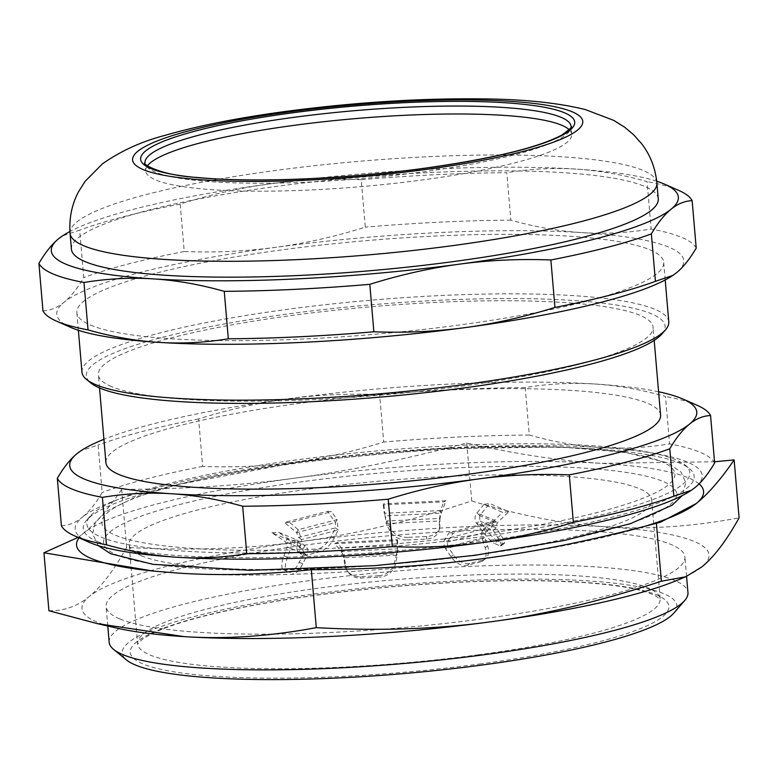<?xml version="1.0" encoding="UTF-8"?>
<svg xmlns="http://www.w3.org/2000/svg" width="778" height="778" viewBox="0 0 778 778"><rect width="100%" height="100%" fill="white"/><g stroke="black" fill="none" stroke-linecap="round" stroke-linejoin="round"><path stroke-width="0.58" stroke-dasharray="3.89 2.92" d="M147.382 165.889A213.804 34.135 -4.9 0 0 145.681 170.849A213.804 34.135 -4.9 0 0 155.639 179.903A213.804 34.135 -4.9 0 0 392.744 183.55A213.804 34.135 -4.9 0 0 571.733 134.322A213.804 34.135 -4.9 0 0 569.214 129.722M141.353 555.716A262.215 41.856 -4.9 0 0 432.14 560.199A262.215 41.856 -4.9 0 0 651.663 499.816A262.215 41.856 -4.9 0 0 386.822 480.503A262.215 41.856 -4.9 0 0 129.138 544.61A262.215 41.856 -4.9 0 0 141.353 555.716M271.93 532.774L278.174 532.094L296.895 540.01L291.215 540.934L271.93 532.774L285.409 541.741L287.17 546.846L290.661 548.383C291.945 544.308 290.933 540.963 287.607 538.366L285.409 541.741L302.817 549.103L291.215 540.934M334.744 543.686L337 542.548L397.461 539.64L397.033 540.691L334.744 543.686L341.279 551.534L344.353 557.7L341.571 548.043L341.279 551.534L397.49 548.83L397.033 540.691M453.214 533.125L449.217 532.677L490.967 521.834L496.208 521.96L453.214 533.125L447.136 542.149L447.963 546.856L445.561 548.675C443.518 544.911 443.314 541.683 444.967 538.989L447.136 542.149L485.949 532.074L496.208 521.96M508.861 511.652L502.617 512.332L483.897 504.416L489.576 503.492L508.861 511.652L497.132 522.962L496.228 527.902L493.077 530.324C491.142 526.862 491.589 523.506 494.4 520.249L497.132 522.962L479.725 515.59L489.576 503.492M446.047 500.74L443.8 501.878L383.33 504.786L383.768 503.736L446.047 500.74L441.262 513.159L439.385 521.007L440.445 510.572L441.262 513.159L385.042 515.872L383.768 503.736M327.587 511.302L331.574 511.749L289.834 522.592L284.592 522.456L327.587 511.302L335.396 522.544L335.435 527.892L338.177 530.032L337.049 519.626L335.396 522.544L296.583 532.629L284.592 522.456M296.583 532.629L298.237 529.701L301.485 539.562L298.742 537.413L296.583 532.629M289.834 522.592L298.237 529.701L337.049 519.626L331.574 511.749M385.042 515.872L386.238 523.565L386.812 520.978L385.042 515.872M383.33 504.786L384.225 513.285L440.445 510.572L443.8 501.878M479.725 515.59L477.002 512.887C474.492 516.261 474.376 519.753 476.622 523.361L479.773 520.929L479.725 515.59M483.897 504.416L477.002 512.887L494.4 520.249L502.617 512.332M485.949 532.074L483.78 528.914C481.417 531.782 480.911 535.196 482.253 539.154L484.655 537.326L485.949 532.074M490.967 521.834L483.78 528.914L444.967 538.989L449.217 532.677M397.49 548.83L397.5 555.142L396.586 553.771L397.509 548.675M397.461 539.64L397.791 545.339L341.571 548.043L337 542.548M302.817 549.103L305.015 545.728C308.02 548.189 308.72 551.398 307.115 555.346L303.624 553.81L302.817 549.103M296.895 540.01L305.015 545.728L287.607 538.366L278.174 532.094M661.942 333.957A290.457 46.369 -4.9 0 0 651.585 313.855A290.457 46.369 -4.9 0 0 306.454 311.579A290.457 46.369 -4.9 0 0 90.773 382.932M111.342 386.54A278.359 44.434 175.1 0 1 98.378 374.753A278.359 44.434 175.1 0 1 371.923 306.697A278.359 44.434 175.1 0 1 653.053 327.198A278.359 44.434 175.1 0 1 420.032 391.295A278.359 44.434 175.1 0 1 111.342 386.54M81.962 372.156A294.492 47.011 175.1 0 1 328.491 304.344A294.492 47.011 175.1 0 1 655.076 309.372A294.492 47.011 175.1 0 1 668.788 321.849M90.569 325.116A294.492 47.011 -4.9 0 0 417.154 330.144A294.492 47.011 -4.9 0 0 663.692 262.332A294.492 47.011 -4.9 0 0 366.263 240.645A294.492 47.011 -4.9 0 0 76.857 312.639A294.492 47.011 -4.9 0 0 90.569 325.116M361.225 179.708C329.93 178.502 299.52 179.883 270.015 183.871C240.499 187.829 210.556 194.558 180.175 204.069L184.24 251.518C215.545 252.733 245.945 251.343 275.451 247.355C304.966 243.407 334.91 236.668 365.3 227.157L361.225 179.708A328.783 52.486 -4.9 0 1 506.789 172.697L510.854 220.145C535.215 227.02 558.828 231.173 581.681 232.603C604.545 234.061 627.7 232.875 651.137 229.024L647.072 181.575C622.711 174.7 599.109 170.547 576.245 169.118C553.382 167.649 530.226 168.845 506.789 172.697M42.965 310.84C50.376 310.548 57.397 307.68 64.049 302.243C70.691 296.846 77.265 288.638 83.752 277.61L79.677 230.162L62.444 235.938M672.669 275.548A314.662 50.23 -4.9 0 0 676.51 272.728A314.662 50.23 -4.9 0 0 581.681 232.603A314.662 50.23 -4.9 0 0 275.451 247.355A314.662 50.23 -4.9 0 0 64.049 302.243A314.662 50.23 -4.9 0 0 70.516 327.305M696.213 248.094A328.783 52.486 -4.9 0 0 651.137 229.024M184.24 251.518A328.783 52.486 -4.9 0 0 83.752 277.61M678.727 190.416A328.783 52.486 -4.9 0 0 647.072 181.575M180.175 204.069A328.783 52.486 -4.9 0 0 79.677 230.162M656.71 181.206A314.662 50.23 -4.9 0 0 576.245 169.118A314.662 50.23 -4.9 0 0 270.015 183.871A314.662 50.23 -4.9 0 0 69.923 231.513M510.854 220.145A328.783 52.486 -4.9 0 0 365.3 227.157M658.246 198.847A294.492 47.011 -4.9 0 0 360.817 177.16A294.492 47.011 -4.9 0 0 71.42 249.154M303.974 553.002A16.134 8.15 -51.9 0 1 298.781 552.341A16.134 8.15 -51.9 0 1 297.186 544.95L298.742 537.413L335.435 527.892L331.399 536.071A16.134 8.15 -51.9 0 1 316.899 549.647L303.974 553.002L306.717 555.152L319.641 551.797A16.134 8.15 128.1 0 0 334.141 538.211L338.177 530.032L301.485 539.562L299.919 547.099A16.134 8.15 128.1 0 0 301.524 554.49A16.134 8.15 128.1 0 0 306.717 555.152M408.08 537.384A16.134 12.147 12.6 0 1 390.313 528.145L386.812 520.978L439.959 518.411L439.871 525.753A16.134 12.147 12.6 0 1 439.658 527.649A16.134 12.147 12.6 0 1 426.811 536.48L408.08 537.384L407.507 539.971L426.237 539.076A16.134 12.147 -167.4 0 0 439.084 530.246A16.134 12.147 -167.4 0 0 439.298 528.35L439.385 521.007L386.238 523.565L389.739 530.732A16.134 12.147 -167.4 0 0 407.507 539.971M497.453 540.953A16.134 2.704 52.3 0 1 485.521 528.641L479.773 520.929L496.228 527.902L500.867 535.138A16.134 2.704 52.3 0 1 504.27 543.462A16.134 2.704 52.3 0 1 503.249 543.404L497.453 540.953L494.302 543.384L500.098 545.835A16.134 2.704 -127.7 0 0 501.12 545.893A16.134 2.704 -127.7 0 0 497.726 537.569L493.077 530.324L476.622 523.361L482.379 531.073A16.134 2.704 -127.7 0 0 494.302 543.384M482.71 560.141A16.134 10.727 52.8 0 0 485.355 558.876A16.134 10.727 52.8 0 0 487.602 545.952L484.655 537.326L447.963 546.856L453.389 554.831A16.134 10.727 52.8 0 0 469.786 563.496L482.71 560.141L480.318 561.959L467.384 565.314A16.134 10.727 -127.2 0 1 450.987 556.659L445.561 548.675L482.253 539.154L485.2 547.77A16.134 10.727 -127.2 0 1 482.953 560.695A16.134 10.727 -127.2 0 1 480.318 561.959M378.604 575.769A16.134 14.724 -33.7 0 0 394.465 562.757L396.586 553.771L343.429 556.328L344.907 565.149A16.134 14.724 -33.7 0 0 347.007 570.469A16.134 14.724 -33.7 0 0 359.874 576.663L378.604 575.769L379.528 577.14L360.798 578.044A16.134 14.724 146.3 0 1 347.922 571.849A16.134 14.724 146.3 0 1 345.821 566.52L344.353 557.7L397.5 555.142L395.38 564.138A16.134 14.724 146.3 0 1 379.528 577.14M289.241 572.2A16.134 5.281 -66.2 0 0 299.258 562.261L303.624 553.81L287.17 546.846L283.912 555.764A16.134 5.281 -66.2 0 0 283.416 569.729L286.926 571.285A16.134 5.281 113.8 0 1 286.907 571.266A16.134 5.281 113.8 0 1 287.403 557.301L290.661 548.383L307.115 555.346L302.749 563.797A16.134 5.281 113.8 0 1 292.723 573.736M286.907 571.266L283.416 569.729A16.134 5.281 -66.2 0 0 283.435 569.739L286.926 571.285M119.627 618.85A290.457 46.369 175.1 0 1 106.109 606.539A290.457 46.369 175.1 0 1 391.538 535.536A290.457 46.369 175.1 0 1 684.893 556.922A290.457 46.369 175.1 0 1 441.739 623.8A290.457 46.369 175.1 0 1 119.627 618.85M109.163 642.249A290.457 46.369 175.1 0 1 352.317 575.37A290.457 46.369 175.1 0 1 674.429 580.32A290.457 46.369 175.1 0 1 687.956 592.632M100.994 537.063A302.554 48.304 -4.9 0 0 460.508 539.446A302.554 48.304 -4.9 0 0 685.175 465.118A302.554 48.304 -4.9 0 0 384.235 450.287A302.554 48.304 -4.9 0 0 90.209 516.125A302.554 48.304 -4.9 0 0 100.994 537.063M301.679 461.724A287.636 45.921 175.1 0 1 668.283 484.918A287.636 45.921 175.1 0 1 195.103 548.578A287.636 45.921 175.1 0 1 301.679 461.724M673.884 613.045A278.359 44.434 -4.9 0 0 663.955 593.779A278.359 44.434 -4.9 0 0 333.208 591.591A278.359 44.434 -4.9 0 0 126.513 659.968M660.59 415.112A278.359 44.434 -4.9 0 0 379.46 394.611A278.359 44.434 -4.9 0 0 105.915 462.667M691.088 490.441A314.662 50.23 -4.9 0 0 694.929 487.621A314.662 50.23 -4.9 0 0 600.11 447.486C622.974 448.955 646.119 447.758 669.557 443.907L665.491 396.459C641.13 389.584 617.528 385.431 594.664 384.001C571.801 382.533 548.646 383.729 525.208 387.58L529.283 435.028C553.635 441.904 577.247 446.057 600.11 447.486A314.662 50.23 -4.9 0 0 293.88 462.239C323.385 458.291 353.338 451.561 383.719 442.05L379.654 394.592C348.349 393.386 317.939 394.767 288.434 398.754C258.918 402.712 228.975 409.442 198.594 418.953L202.659 466.401C233.964 467.617 264.364 466.226 293.88 462.239A314.662 50.23 -4.9 0 0 82.468 517.127C89.12 511.73 95.684 503.522 102.171 492.493L98.106 445.045L80.863 450.822M61.394 525.734C68.795 525.432 75.826 522.563 82.468 517.127A314.662 50.23 -4.9 0 0 88.935 542.188M198.594 418.953A328.783 52.486 -4.9 0 0 98.106 445.045M658.587 391.772A314.662 50.23 -4.9 0 0 594.664 384.001A314.662 50.23 -4.9 0 0 288.434 398.754A314.662 50.23 -4.9 0 0 103.921 439.327M525.208 387.58A328.783 52.486 -4.9 0 0 379.654 394.592M697.156 405.299A328.783 52.486 -4.9 0 0 665.491 396.459M202.659 466.401A328.783 52.486 -4.9 0 0 102.171 492.493M529.283 435.028A328.783 52.486 -4.9 0 0 383.719 442.05M97.503 541.556A306.59 48.946 -4.9 0 0 461.811 543.958A306.59 48.946 -4.9 0 0 689.473 468.648A306.59 48.946 -4.9 0 0 384.517 453.613A306.59 48.946 -4.9 0 0 86.572 520.326A306.59 48.946 -4.9 0 0 97.503 541.556M714.632 462.978A328.783 52.486 -4.9 0 0 669.557 443.907M303.381 481.563A287.636 45.921 -4.9 0 0 196.805 568.417A287.636 45.921 -4.9 0 0 669.984 504.757A287.636 45.921 -4.9 0 0 303.381 481.563M699.062 483.887A314.662 50.23 -4.9 0 0 601.472 463.357A314.662 50.23 -4.9 0 0 295.241 478.11A314.662 50.23 -4.9 0 0 83.83 532.998A314.662 50.23 -4.9 0 0 79.045 537.831M154.044 571.149A314.662 50.23 -4.9 0 0 154.715 571.217A314.662 50.23 -4.9 0 0 178.648 573.133A314.662 50.23 -4.9 0 0 484.879 558.371A314.662 50.23 -4.9 0 0 630.977 530.382A314.662 50.23 -4.9 0 0 645.818 526.045M116.535 628.04A314.662 50.23 175.1 0 1 89.275 596.483A314.662 50.23 175.1 0 1 300.678 541.605A314.662 50.23 175.1 0 1 606.908 526.842A314.662 50.23 175.1 0 1 701.727 566.977A314.662 50.23 175.1 0 1 678.28 579.882M78.063 537.404L83.83 532.998C95.84 523.302 108.453 508.773 121.669 489.43C184.094 489.138 241.948 485.375 295.241 478.11C348.544 471.03 405.717 459.321 466.761 442.993C515.279 454.041 560.179 460.829 601.472 463.357L714.525 461.762M48.917 610.73C63.777 611.158 77.226 606.412 89.275 596.483C101.335 586.768 113.792 570.4 126.639 547.391C189.151 550.834 247.171 548.898 300.678 541.605C354.214 534.496 411.231 520.949 471.731 500.954L466.761 442.993M126.639 547.391L121.669 489.43M471.731 500.954C520.394 515.697 565.45 524.323 606.908 526.842C648.385 529.565 692.449 526.58 739.1 517.876M571.733 134.322L571.052 126.386A213.804 34.135 175.1 0 1 422.454 171.919A213.804 34.135 175.1 0 1 154.958 171.967A213.804 34.135 175.1 0 1 145 162.913L145.681 170.849M656.885 182.976A294.492 47.011 -4.9 0 0 359.455 161.289A294.492 47.011 -4.9 0 0 70.059 233.283M299.919 547.099L297.186 544.95M319.641 551.797L316.899 549.647M334.141 538.211L331.399 536.071M389.739 530.732L390.313 528.145M426.237 539.076L426.811 536.48M439.298 528.35L439.871 525.753M482.379 531.073L485.521 528.641M500.098 545.835L503.249 543.404M497.726 537.569L500.867 535.138M485.2 547.77L487.602 545.952M467.384 565.314L469.786 563.496M450.987 556.659L453.389 554.831M395.38 564.138L394.465 562.757M360.798 578.044L359.874 576.663M345.821 566.52L344.907 565.149M302.749 563.797L299.258 562.261M287.403 557.301L283.912 555.764M481.028 663.819A270.287 43.15 175.1 0 1 136.539 642.015A270.287 43.15 175.1 0 1 581.176 582.197A270.287 43.15 175.1 0 1 481.028 663.819M477.916 654.852A262.215 41.856 -4.9 0 0 660.162 599.011A262.215 41.856 -4.9 0 0 395.331 579.698A262.215 41.856 -4.9 0 0 137.648 643.805A262.215 41.856 -4.9 0 0 149.853 654.92A262.215 41.856 -4.9 0 0 477.916 654.852M665.2 279.963L663.692 262.332M78.374 330.271L76.857 312.639M301.524 554.49L298.781 552.341M439.084 530.246L439.658 527.649M501.12 545.893L504.27 543.462M482.953 560.695L485.355 558.876M347.922 571.849L347.007 570.469M686.566 576.401L684.893 556.922M107.772 626.027L106.109 606.539M651.663 499.816L660.221 599.264L654.813 595.374L646.693 592.184C633.584 587.974 613.754 584.852 587.195 582.81C530.363 578.871 462.579 580.446 383.855 587.536C314.944 594.091 256.234 603.31 207.716 615.194C181.488 621.778 162.194 628.303 149.833 634.751L142.267 639.331L137.628 644.067L129.138 544.61M654.191 340.394L653.053 327.198M99.516 387.95L98.378 374.753M90.209 516.125L86.572 520.326M685.175 465.118L689.473 468.648M98.31 545.641L92.582 533.776L95.354 522.408L106.683 511.195L134.536 497.657L176.042 484.908L301.183 461.646L435.583 448.877L559.82 446.951L624.851 452.222L667.466 462.774L681.051 472.042L685.826 482.778L682.209 495.586M154.715 571.217L153.276 571.071M630.977 530.382L660.571 522.194"/><path stroke-width="1.17" d="M569.214 129.722A213.804 34.135 -4.9 0 0 355.799 118.577A213.804 34.135 -4.9 0 0 147.382 165.889M86.475 379.401L90.773 382.932A290.457 46.369 -4.9 0 0 379.674 397.169A290.457 46.369 -4.9 0 0 661.942 333.957L665.579 329.755A294.492 47.011 175.1 0 1 398.608 392.093A294.492 47.011 175.1 0 1 95.675 384.633A294.492 47.011 175.1 0 1 86.475 379.401A294.492 47.011 175.1 0 1 81.962 372.156L78.374 330.271M665.2 279.963L668.788 321.849A294.492 47.011 175.1 0 1 665.579 329.755M228.314 338.79C204.877 342.641 181.731 343.837 158.868 342.378C136.004 340.949 112.392 336.796 88.04 329.921L83.975 282.472C107.413 278.621 130.558 277.425 153.422 278.894C176.285 280.323 199.897 284.476 224.249 291.342L228.314 338.79A328.783 52.486 -4.9 0 0 373.878 331.778L369.813 284.33C400.193 274.819 430.146 268.089 459.652 264.131C489.158 260.144 519.568 258.763 550.873 259.969L554.938 307.417C524.557 316.928 494.604 323.667 465.098 327.616C435.583 331.603 405.182 332.994 373.878 331.778M62.444 235.938L58.603 238.758C51.951 244.156 45.387 252.373 38.9 263.392L42.965 310.84A328.783 52.486 -4.9 0 0 56.376 321.081A328.783 52.486 -4.9 0 0 88.04 329.921M651.361 233.877C657.848 222.858 664.412 214.65 671.064 209.243C677.706 203.817 684.737 200.948 692.138 200.646L696.213 248.094C689.716 259.123 683.152 267.331 676.51 272.728L672.853 275.431L655.426 281.335L651.361 233.877A328.783 52.486 -4.9 0 1 550.873 259.969M56.376 321.081L70.516 327.305A314.662 50.23 -4.9 0 0 158.868 342.378A314.662 50.23 -4.9 0 0 465.098 327.616A314.662 50.23 -4.9 0 0 672.435 275.704A314.662 50.23 -4.9 0 0 672.669 275.548M554.938 307.417A328.783 52.486 -4.9 0 0 655.426 281.335M692.138 200.646A328.783 52.486 -4.9 0 0 678.727 190.416L664.597 184.182A314.662 50.23 -4.9 0 0 656.71 181.206M38.9 263.392A328.783 52.486 -4.9 0 0 83.975 282.472M224.249 291.342A328.783 52.486 -4.9 0 0 369.813 284.33M69.923 231.513A314.662 50.23 -4.9 0 0 62.668 235.783A314.662 50.23 -4.9 0 0 58.603 238.758A314.662 50.23 -4.9 0 0 153.422 278.894A314.662 50.23 -4.9 0 0 459.652 264.131A314.662 50.23 -4.9 0 0 671.064 209.243A314.662 50.23 -4.9 0 0 664.597 184.182M70.059 233.283L71.42 249.154A294.492 47.011 -4.9 0 0 85.133 261.632A294.492 47.011 -4.9 0 0 411.718 266.659A294.492 47.011 -4.9 0 0 658.246 198.847L656.885 182.976C655.368 168.048 650.291 154.978 641.646 143.736L633.584 134.701L624.734 127.271L613.793 120.415L585.484 109.61C558.478 102.9 524.537 99.321 483.644 98.903C419.284 98.116 351.87 102.492 281.393 112.013C235.841 118.305 197.077 126.085 165.082 135.353C141.732 141.411 120.853 150.913 102.443 163.857L85.103 181.332L78.627 191.592C71.858 204.235 69.009 218.132 70.059 233.283A294.492 47.011 -4.9 0 0 83.771 245.76A294.492 47.011 -4.9 0 0 452.213 245.692A294.492 47.011 -4.9 0 0 656.885 182.976M686.566 576.401L687.956 592.632A290.457 46.369 175.1 0 1 684.786 600.431A290.457 46.369 175.1 0 1 421.472 661.913A290.457 46.369 175.1 0 1 122.691 654.561A290.457 46.369 175.1 0 1 113.617 649.397A290.457 46.369 175.1 0 1 109.163 642.249L107.772 626.027M113.617 649.397L126.513 659.968A278.359 44.434 -4.9 0 0 403.374 673.622A278.359 44.434 -4.9 0 0 673.884 613.045L684.786 600.431M99.516 387.95L105.915 462.667A278.359 44.434 -4.9 0 0 118.878 474.454A278.359 44.434 -4.9 0 0 427.569 479.209A278.359 44.434 -4.9 0 0 660.59 415.112L654.191 340.394M694.929 487.621L691.282 490.315L673.855 496.218L669.78 448.77C676.267 437.742 682.841 429.534 689.483 424.127C696.135 418.7 703.156 415.831 710.567 415.53L714.632 462.978C708.145 474.006 701.571 482.214 694.929 487.621M80.863 450.822L77.022 453.642C70.38 459.049 63.806 467.257 57.319 478.276L61.394 525.734A328.783 52.486 -4.9 0 0 74.795 535.964L88.935 542.188A314.662 50.23 -4.9 0 0 177.287 557.262C154.423 555.832 130.821 551.68 106.46 544.804L102.395 497.356C125.832 493.505 148.977 492.309 171.841 493.777C194.704 495.207 218.317 499.359 242.668 506.235L246.743 553.683C223.305 557.534 200.15 558.721 177.287 557.262A314.662 50.23 -4.9 0 0 483.517 542.499C454.012 546.487 423.602 547.877 392.306 546.662L388.232 499.213C418.613 489.702 448.566 482.973 478.071 479.015C507.587 475.027 537.987 473.646 569.292 474.852L573.357 522.31C542.976 531.821 513.033 538.551 483.517 542.499A314.662 50.23 -4.9 0 0 690.864 490.587A314.662 50.23 -4.9 0 0 691.088 490.441M103.921 439.327A314.662 50.23 -4.9 0 0 81.087 450.676A314.662 50.23 -4.9 0 0 77.022 453.642A314.662 50.23 -4.9 0 0 171.841 493.777A314.662 50.23 -4.9 0 0 478.071 479.015A314.662 50.23 -4.9 0 0 689.483 424.127A314.662 50.23 -4.9 0 0 683.016 399.065A314.662 50.23 -4.9 0 0 658.587 391.772M57.319 478.276A328.783 52.486 -4.9 0 0 102.395 497.356M242.668 506.235A328.783 52.486 -4.9 0 0 388.232 499.213M569.292 474.852A328.783 52.486 -4.9 0 0 669.78 448.77M710.567 415.53A328.783 52.486 -4.9 0 0 697.156 405.299L683.016 399.065M74.795 535.964A328.783 52.486 -4.9 0 0 106.46 544.804M246.743 553.683A328.783 52.486 -4.9 0 0 392.306 546.662M573.357 522.31A328.783 52.486 -4.9 0 0 673.855 496.218M645.818 526.045A314.662 50.23 -4.9 0 0 696.291 503.492A314.662 50.23 -4.9 0 0 699.062 483.887M79.045 537.831A314.662 50.23 -4.9 0 0 154.044 571.149M714.525 461.762L734.131 459.915L739.1 517.876C726.253 540.885 713.796 557.252 701.727 566.977L685.681 576.78L678.28 579.882A314.662 50.23 175.1 0 1 490.325 621.855A314.662 50.23 175.1 0 1 184.094 636.618A314.662 50.23 175.1 0 1 116.535 628.04L97.143 623.586L48.917 610.73L43.947 552.769L78.063 537.404M734.131 459.915C720.914 479.267 708.301 493.787 696.291 503.492L660.571 522.194L656.408 523.254C595.355 539.582 538.182 551.291 484.879 558.371C431.586 565.635 373.732 569.399 311.307 569.69C264.17 574.679 219.95 575.827 178.648 573.133L153.276 571.071L43.947 552.769M685.681 576.78L661.378 581.215L656.408 523.254M661.378 581.215C600.869 601.209 543.851 614.756 490.325 621.855C436.808 629.159 378.798 631.094 316.276 627.651L311.307 569.69M316.276 627.651C269.626 636.355 225.571 639.341 184.094 636.618L97.143 623.586M145 162.913A213.804 34.135 175.1 0 1 355.118 110.641A213.804 34.135 175.1 0 1 571.052 126.386C572.89 126.337 569.866 129.197 561.969 134.973C538.094 147.664 491.813 158.819 423.135 168.427C344.226 179.222 251.595 182.888 196.99 177.442C159.879 175.458 140.983 163.215 145 162.913M423.339 168.456A217.84 34.777 -4.9 0 0 504.047 102.677A217.84 34.777 -4.9 0 0 145.681 150.893A217.84 34.777 -4.9 0 0 423.339 168.456M425.77 169.487A225.912 36.06 -4.9 0 0 509.473 101.276A225.912 36.06 -4.9 0 0 137.832 151.272A225.912 36.06 -4.9 0 0 425.77 169.487M682.209 495.586L672.036 505.253L630.472 523.662L564.089 540.525L474.405 555.385L374.597 565.684L249.923 570.323L152.955 564.342L110.593 553.712L98.31 545.641"/></g></svg>
